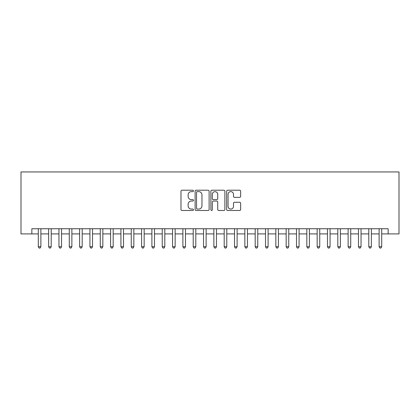 <?xml version="1.0" encoding="UTF-8"?>
<svg xmlns="http://www.w3.org/2000/svg" width="420" height="420" viewBox="0 0 420 420"><rect width="100%" height="100%" fill="white"/><g stroke="black" fill="none" stroke-linecap="round" stroke-linejoin="round"><path stroke-width="0.63" d="M193.478 190.916A0.709 0.709 0 0 0 192.764 190.208L181.997 190.208A1.013 1.013 0 0 0 180.983 191.221L180.983 209.47A1.013 1.013 0 0 0 181.997 210.483L192.764 210.483A0.709 0.709 0 0 0 193.478 209.769A0.709 0.709 0 0 0 192.764 209.06L191.373 209.06A3.244 3.244 0 0 1 188.129 205.816L188.129 204.298A3.244 3.244 0 0 1 191.373 201.054L192.764 201.054A0.709 0.709 0 0 0 193.478 200.345A0.709 0.709 0 0 0 192.764 199.631L191.373 199.631A3.244 3.244 0 0 1 188.129 196.392L188.129 194.87A3.244 3.244 0 0 1 191.373 191.625L192.764 191.625A0.709 0.709 0 0 0 193.478 190.916M239.626 197.353A1.013 1.013 0 0 0 240.639 196.34L240.639 191.221A1.013 1.013 0 0 0 239.626 190.208L227.666 190.208A1.013 1.013 0 0 0 226.653 191.221L226.653 209.47A1.013 1.013 0 0 0 227.666 210.483L239.626 210.483A1.013 1.013 0 0 0 240.639 209.47L240.639 203.285A1.013 1.013 0 0 0 239.626 202.272L234.507 202.272A1.013 1.013 0 0 0 233.494 203.285L233.494 206.351A2.714 2.714 0 0 1 230.78 209.06A2.714 2.714 0 0 1 228.071 206.351L228.071 194.339A2.714 2.714 0 0 1 230.78 191.625A2.714 2.714 0 0 1 233.494 194.339L233.494 196.34A1.013 1.013 0 0 0 234.507 197.353L239.626 197.353M31.846 233.909L31.846 228.743L388.154 228.743L388.154 233.909L399 233.909L399 171.943L21 171.943L21 233.909L38.299 233.909M209.113 191.221A1.013 1.013 0 0 0 208.1 190.208L196.135 190.208A1.013 1.013 0 0 0 195.122 191.221L195.122 209.47A1.013 1.013 0 0 0 196.135 210.483L208.1 210.483A1.013 1.013 0 0 0 209.113 209.47L209.113 191.221M211.901 190.208L223.865 190.208A1.013 1.013 0 0 1 224.879 191.221L224.879 209.47A1.013 1.013 0 0 1 223.865 210.483L218.741 210.483A1.013 1.013 0 0 1 217.728 209.47L217.728 202.067A1.013 1.013 0 0 0 216.715 201.054L213.318 201.054A1.013 1.013 0 0 0 212.305 202.067L212.305 209.769A0.709 0.709 0 0 1 211.596 210.483A0.709 0.709 0 0 1 210.887 209.769L210.887 191.221A1.013 1.013 0 0 1 211.901 190.208M40.882 233.909L48.626 233.909M51.209 233.909L58.958 233.909M61.535 233.909L69.284 233.909M71.867 233.909L79.611 233.909M82.194 233.909L89.938 233.909M92.521 233.909L100.264 233.909M102.848 233.909L110.597 233.909M113.174 233.909L120.923 233.909M123.506 233.909L131.25 233.909M133.833 233.909L141.577 233.909M144.16 233.909L151.903 233.909M154.487 233.909L162.236 233.909M164.813 233.909L172.562 233.909M175.145 233.909L182.889 233.909M185.472 233.909L193.216 233.909M195.799 233.909L203.542 233.909M206.126 233.909L213.875 233.909M216.458 233.909L224.201 233.909M226.784 233.909L234.528 233.909M237.111 233.909L244.855 233.909M247.438 233.909L255.187 233.909M257.764 233.909L265.514 233.909M268.097 233.909L275.84 233.909M278.423 233.909L286.167 233.909M288.75 233.909L296.494 233.909M299.077 233.909L306.826 233.909M309.404 233.909L317.153 233.909M319.736 233.909L327.479 233.909M330.062 233.909L337.806 233.909M340.389 233.909L348.133 233.909M350.716 233.909L358.465 233.909M361.043 233.909L368.792 233.909M371.375 233.909L379.118 233.909M381.701 233.909L388.154 233.909M197.253 191.625A0.709 0.709 0 0 0 196.544 192.334L196.544 208.352A0.709 0.709 0 0 0 197.253 209.06L198.723 209.06A3.244 3.244 0 0 0 201.968 205.816L201.968 194.87A3.244 3.244 0 0 0 198.723 191.625L197.253 191.625M217.728 194.387A2.714 2.714 0 0 0 215.019 191.678A2.714 2.714 0 0 0 212.305 194.387L212.305 198.618A1.013 1.013 0 0 0 213.318 199.631L216.715 199.631A1.013 1.013 0 0 0 217.728 198.618L217.728 194.387M40.882 228.743L40.882 246.713L38.299 246.713L38.299 228.743M40.882 246.713L40.105 248.057L39.076 248.057L38.299 246.713M51.209 228.743L51.209 246.713L48.626 246.713L48.626 228.743M51.209 246.713L50.437 248.057L49.402 248.057L48.626 246.713M61.535 228.743L61.535 246.713L58.958 246.713L58.958 228.743M61.535 246.713L60.764 248.057L59.729 248.057L58.958 246.713M71.867 228.743L71.867 246.713L69.284 246.713L69.284 228.743M71.867 246.713L71.09 248.057L70.056 248.057L69.284 246.713M82.194 228.743L82.194 246.713L79.611 246.713L79.611 228.743M82.194 246.713L81.417 248.057L80.383 248.057L79.611 246.713M92.521 228.743L92.521 246.713L89.938 246.713L89.938 228.743M92.521 246.713L91.744 248.057L90.715 248.057L89.938 246.713M102.848 228.743L102.848 246.713L100.264 246.713L100.264 228.743M102.848 246.713L102.076 248.057L101.042 248.057L100.264 246.713M113.174 228.743L113.174 246.713L110.597 246.713L110.597 228.743M113.174 246.713L112.403 248.057L111.368 248.057L110.597 246.713M123.506 228.743L123.506 246.713L120.923 246.713L120.923 228.743M123.506 246.713L122.729 248.057L121.695 248.057L120.923 246.713M133.833 228.743L133.833 246.713L131.25 246.713L131.25 228.743M133.833 246.713L133.056 248.057L132.027 248.057L131.25 246.713M144.16 228.743L144.16 246.713L141.577 246.713L141.577 228.743M144.16 246.713L143.383 248.057L142.354 248.057L141.577 246.713M154.487 228.743L154.487 246.713L151.903 246.713L151.903 228.743M154.487 246.713L153.715 248.057L152.68 248.057L151.903 246.713M164.813 228.743L164.813 246.713L162.236 246.713L162.236 228.743M164.813 246.713L164.041 248.057L163.007 248.057L162.236 246.713M175.145 228.743L175.145 246.713L172.562 246.713L172.562 228.743M175.145 246.713L174.368 248.057L173.334 248.057L172.562 246.713M185.472 228.743L185.472 246.713L182.889 246.713L182.889 228.743M185.472 246.713L184.695 248.057L183.666 248.057L182.889 246.713M195.799 228.743L195.799 246.713L193.216 246.713L193.216 228.743M195.799 246.713L195.027 248.057L193.993 248.057L193.216 246.713M206.126 228.743L206.126 246.713L203.542 246.713L203.542 228.743M206.126 246.713L205.354 248.057L204.32 248.057L203.542 246.713M216.458 228.743L216.458 246.713L213.875 246.713L213.875 228.743M216.458 246.713L215.68 248.057L214.646 248.057L213.875 246.713M226.784 228.743L226.784 246.713L224.201 246.713L224.201 228.743M226.784 246.713L226.007 248.057L224.973 248.057L224.201 246.713M237.111 228.743L237.111 246.713L234.528 246.713L234.528 228.743M237.111 246.713L236.334 248.057L235.305 248.057L234.528 246.713M247.438 228.743L247.438 246.713L244.855 246.713L244.855 228.743M247.438 246.713L246.666 248.057L245.632 248.057L244.855 246.713M257.764 228.743L257.764 246.713L255.187 246.713L255.187 228.743M257.764 246.713L256.993 248.057L255.959 248.057L255.187 246.713M268.097 228.743L268.097 246.713L265.514 246.713L265.514 228.743M268.097 246.713L267.32 248.057L266.285 248.057L265.514 246.713M278.423 228.743L278.423 246.713L275.84 246.713L275.84 228.743M278.423 246.713L277.646 248.057L276.617 248.057L275.84 246.713M288.75 228.743L288.75 246.713L286.167 246.713L286.167 228.743M288.75 246.713L287.973 248.057L286.944 248.057L286.167 246.713M299.077 228.743L299.077 246.713L296.494 246.713L296.494 228.743M299.077 246.713L298.305 248.057L297.271 248.057L296.494 246.713M309.404 228.743L309.404 246.713L306.826 246.713L306.826 228.743M309.404 246.713L308.632 248.057L307.598 248.057L306.826 246.713M319.736 228.743L319.736 246.713L317.153 246.713L317.153 228.743M319.736 246.713L318.959 248.057L317.924 248.057L317.153 246.713M330.062 228.743L330.062 246.713L327.479 246.713L327.479 228.743M330.062 246.713L329.285 248.057L328.256 248.057L327.479 246.713M340.389 228.743L340.389 246.713L337.806 246.713L337.806 228.743M340.389 246.713L339.617 248.057L338.583 248.057L337.806 246.713M350.716 228.743L350.716 246.713L348.133 246.713L348.133 228.743M350.716 246.713L349.944 248.057L348.91 248.057L348.133 246.713M361.043 228.743L361.043 246.713L358.465 246.713L358.465 228.743M361.043 246.713L360.271 248.057L359.237 248.057L358.465 246.713M371.375 228.743L371.375 246.713L368.792 246.713L368.792 228.743M371.375 246.713L370.598 248.057L369.563 248.057L368.792 246.713M381.701 228.743L381.701 246.713L379.118 246.713L379.118 228.743M381.701 246.713L380.924 248.057L379.895 248.057L379.118 246.713"/></g></svg>
